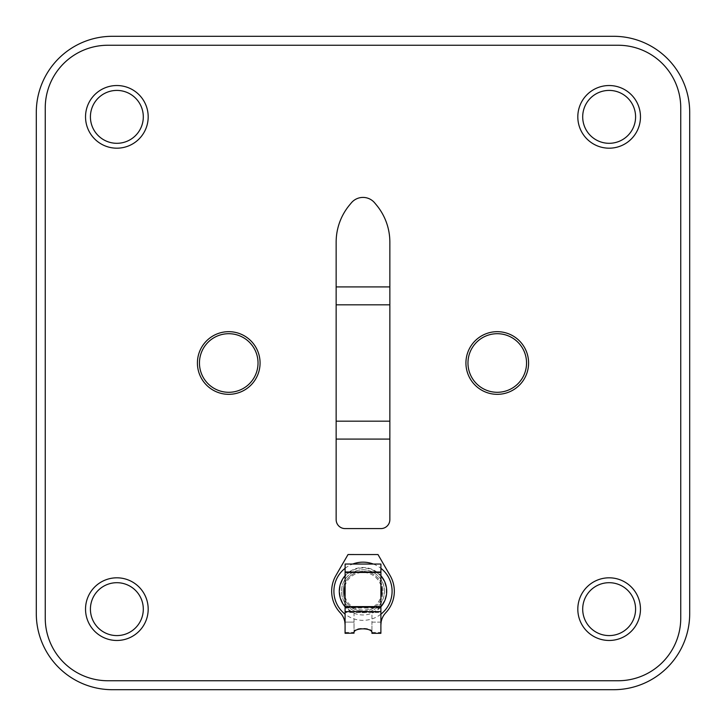 <?xml version="1.0" encoding="UTF-8"?>
<svg xmlns="http://www.w3.org/2000/svg" width="726" height="726" viewBox="0 0 726 726"><rect width="100%" height="100%" fill="white"/><g stroke="black" fill="none" stroke-linecap="round" stroke-linejoin="round"><path stroke-width="0.54" stroke-dasharray="3.63 2.72" d="M36.3 112.385A76.085 76.085 0 0 1 112.385 36.3L613.615 36.3A76.085 76.085 0 0 1 689.7 112.385L689.7 613.615A76.085 76.085 0 0 1 613.615 689.7L112.385 689.7A76.085 76.085 0 0 1 36.3 613.615L36.3 112.385M618.098 680.752A62.654 62.654 0 0 0 680.752 618.098A62.654 62.654 0 0 1 618.098 680.752L107.902 680.752A62.654 62.654 0 0 1 45.248 618.098A62.654 62.654 0 0 0 107.902 680.752A62.654 62.654 0 0 1 45.248 618.098L45.248 107.902A62.654 62.654 0 0 1 107.902 45.248A62.654 62.654 0 0 0 45.248 107.902A62.654 62.654 0 0 1 107.902 45.248L618.098 45.248A62.654 62.654 0 0 1 680.752 107.902A62.654 62.654 0 0 0 618.098 45.248A62.654 62.654 0 0 1 680.752 107.902L680.752 618.098A62.654 62.654 0 0 1 618.098 680.752A62.654 62.654 0 0 0 680.752 618.098L680.752 107.902A62.654 62.654 0 0 0 618.098 45.248L107.902 45.248A62.654 62.654 0 0 0 45.248 107.902L45.248 618.098A62.654 62.654 0 0 0 107.902 680.752L618.098 680.752L107.902 680.752A62.654 62.654 0 0 1 45.248 618.098L45.248 107.902A62.654 62.654 0 0 1 107.902 45.248L618.098 45.248A62.654 62.654 0 0 1 680.752 107.902L680.752 618.098A62.654 62.654 0 0 1 618.098 680.752L107.902 680.752A62.654 62.654 0 0 1 45.248 618.098L45.248 107.902A62.654 62.654 0 0 1 107.902 45.248L618.098 45.248A62.654 62.654 0 0 1 680.752 107.902L680.752 618.098A62.654 62.654 0 0 1 618.098 680.752A62.654 62.654 0 0 0 680.752 618.098L680.752 107.902A62.654 62.654 0 0 0 618.098 45.248L107.902 45.248A62.654 62.654 0 0 0 45.248 107.902L45.248 618.098A62.654 62.654 0 0 0 107.902 680.752L618.098 680.752M384.481 591.245A21.481 21.481 0 0 0 363 569.765A21.481 21.481 0 0 0 341.519 591.245A21.481 21.481 0 0 0 363 612.726A21.481 21.481 0 0 0 384.481 591.245A21.481 21.481 0 0 0 363 569.765A21.481 21.481 0 0 0 341.519 591.245A21.481 21.481 0 0 0 363 612.726A21.481 21.481 0 0 0 384.481 591.245M363 569.765A21.481 21.481 0 0 1 384.481 591.245A21.481 21.481 0 0 1 363 612.726A21.481 21.481 0 0 1 341.519 591.245A21.481 21.481 0 0 1 363 569.765M389.853 439.085L336.147 439.085L336.147 519.635A8.948 8.948 0 0 0 345.095 528.592L380.905 528.592A8.948 8.948 0 0 0 389.853 519.635L389.853 421.18L336.147 421.18L336.147 439.085M389.853 286.915L336.147 286.915L336.147 421.18L389.853 421.18L389.853 304.82L336.147 304.82L389.853 304.82L389.853 242.166A58.18 58.18 0 0 0 376.54 205.122L374.734 202.944A15.219 15.219 0 0 0 351.266 202.944L349.46 205.122A58.18 58.18 0 0 0 336.147 242.166L336.147 286.915M336.147 242.166L336.147 519.635A8.948 8.948 0 0 0 345.095 528.592L380.905 528.592A8.948 8.948 0 0 0 389.853 519.635L389.853 242.166A58.18 58.18 0 0 0 376.54 205.122L374.734 202.944A15.219 15.219 0 0 0 351.266 202.944L349.46 205.122A58.18 58.18 0 0 0 336.147 242.166A58.18 58.18 0 0 1 349.46 205.122L351.266 202.944A15.219 15.219 0 0 1 374.734 202.944L376.54 205.122A58.18 58.18 0 0 1 389.853 242.166L389.853 519.635A8.948 8.948 0 0 1 380.905 528.592L345.095 528.592A8.948 8.948 0 0 1 336.147 519.635L336.147 242.166M336.147 304.82L389.853 304.82M336.147 421.18L389.853 421.18M577.814 609.141A31.327 31.327 0 0 0 609.141 640.468A31.327 31.327 0 0 0 640.468 609.141A31.327 31.327 0 0 0 609.141 577.814A31.327 31.327 0 0 0 577.814 609.141M85.532 609.141A31.327 31.327 0 0 0 116.859 640.468A31.327 31.327 0 0 0 148.186 609.141A31.327 31.327 0 0 0 116.859 577.814A31.327 31.327 0 0 0 85.532 609.141M577.814 116.859A31.327 31.327 0 0 0 609.141 148.186A31.327 31.327 0 0 0 640.468 116.859A31.327 31.327 0 0 0 609.141 85.532A31.327 31.327 0 0 0 577.814 116.859M85.532 116.859A31.327 31.327 0 0 0 116.859 148.186A31.327 31.327 0 0 0 148.186 116.859A31.327 31.327 0 0 0 116.859 85.532A31.327 31.327 0 0 0 85.532 116.859M497.265 392.294A29.294 29.294 0 0 1 467.971 363A29.294 29.294 0 0 1 497.265 333.706A29.294 29.294 0 0 1 526.55 363A29.294 29.294 0 0 1 497.265 392.294M497.265 331.673A31.327 31.327 0 0 0 465.929 363A31.327 31.327 0 0 0 497.265 394.327A31.327 31.327 0 0 0 528.592 363A31.327 31.327 0 0 0 497.265 331.673M228.735 392.294A29.294 29.294 0 0 1 199.45 363A29.294 29.294 0 0 1 228.735 333.706A29.294 29.294 0 0 1 258.029 363A29.294 29.294 0 0 1 228.735 392.294M228.735 331.673A31.327 31.327 0 0 0 197.408 363A31.327 31.327 0 0 0 228.735 394.327A31.327 31.327 0 0 0 260.071 363A31.327 31.327 0 0 0 228.735 331.673M381.123 622.128L371.939 622.128L371.939 612.726A23.268 23.268 0 0 0 381.722 577.424A23.268 23.268 0 0 0 345.104 576.362A23.268 23.268 0 0 0 354.043 612.717L354.034 632.273C352.346 627.064 373.627 627.073 371.93 632.282L371.939 622.128L371.93 632.282M380.887 633.317L380.896 608.025L345.095 608.016L345.086 611.628M345.077 633.299L345.086 612.472L380.896 612.481L380.896 611.646M354.034 632.273L354.034 633.154M354.034 633.308L354.034 622.118L344.85 622.118M380.905 572.469L380.896 606.618M345.095 606.6L345.104 572.451M380.896 614.178A29.085 29.085 0 0 1 345.086 614.16M345.104 568.304A29.085 29.085 0 0 1 352.682 564.048M373.345 564.057A29.085 29.085 0 0 1 380.914 568.322M353.036 607.181A18.794 18.794 0 0 0 372.955 607.19M373.817 606.618A18.794 18.794 0 0 0 380.896 596.981M380.905 585.519A18.794 18.794 0 0 0 345.104 585.501M345.095 596.963A18.794 18.794 0 0 0 352.174 606.609M363.045 611.156A19.92 19.92 0 0 0 382.92 591.191A19.92 19.92 0 0 0 362.955 571.326A19.92 19.92 0 0 1 382.92 591.191A19.92 19.92 0 0 1 363.045 611.156A19.92 19.92 0 0 1 343.08 591.291A19.92 19.92 0 0 1 362.955 571.326A19.92 19.92 0 0 0 343.08 591.291A19.92 19.92 0 0 0 363.045 611.156M582.697 609.141A26.445 26.445 0 0 0 609.141 635.586A26.445 26.445 0 0 0 635.586 609.141A26.445 26.445 0 0 0 609.141 582.697A26.445 26.445 0 0 0 582.697 609.141M90.414 609.141A26.445 26.445 0 0 0 116.859 635.586A26.445 26.445 0 0 0 143.303 609.141A26.445 26.445 0 0 0 116.859 582.697A26.445 26.445 0 0 0 90.414 609.141M582.697 116.859A26.445 26.445 0 0 0 609.141 143.303A26.445 26.445 0 0 0 635.586 116.859A26.445 26.445 0 0 0 609.141 90.414A26.445 26.445 0 0 0 582.697 116.859M90.414 116.859A26.445 26.445 0 0 0 116.859 143.303A26.445 26.445 0 0 0 143.303 116.859A26.445 26.445 0 0 0 116.859 90.414A26.445 26.445 0 0 0 90.414 116.859M345.086 622.118L354.034 622.118M371.939 622.128L380.887 622.128M345.104 575.673A23.722 23.722 0 0 1 380.905 575.691M380.56 607.19A23.722 23.722 0 0 1 345.431 607.172M345.077 632.41L354.034 632.41M371.93 632.419L380.887 632.428"/><path stroke-width="1.09" d="M112.385 36.3A76.085 76.085 0 0 0 36.3 112.385L36.3 613.615A76.085 76.085 0 0 0 112.385 689.7L613.615 689.7A76.085 76.085 0 0 0 689.7 613.615L689.7 112.385A76.085 76.085 0 0 0 613.615 36.3L112.385 36.3M680.752 618.098L680.752 107.902A62.654 62.654 0 0 0 618.098 45.248L107.902 45.248A62.654 62.654 0 0 0 45.248 107.902L45.248 618.098A62.654 62.654 0 0 0 107.902 680.752L618.098 680.752A62.654 62.654 0 0 0 680.752 618.098M336.147 439.085L389.853 439.085L389.853 519.635A8.948 8.948 0 0 1 380.905 528.592L345.095 528.592A8.948 8.948 0 0 1 336.147 519.635L336.147 421.18L389.853 421.18L389.853 439.085M389.853 286.915L389.853 242.166A58.18 58.18 0 0 0 376.54 205.122L374.734 202.944A15.219 15.219 0 0 0 351.266 202.944L349.46 205.122A58.18 58.18 0 0 0 336.147 242.166L336.147 286.915L389.853 286.915L389.853 421.18M336.147 286.915L336.147 421.18M389.853 304.82L336.147 304.82M640.468 609.141A31.327 31.327 0 0 1 609.141 640.468A31.327 31.327 0 0 1 577.814 609.141A31.327 31.327 0 0 1 609.141 577.814A31.327 31.327 0 0 1 640.468 609.141M148.186 609.141A31.327 31.327 0 0 1 116.859 640.468A31.327 31.327 0 0 1 85.532 609.141A31.327 31.327 0 0 1 116.859 577.814A31.327 31.327 0 0 1 148.186 609.141M640.468 116.859A31.327 31.327 0 0 1 609.141 148.186A31.327 31.327 0 0 1 577.814 116.859A31.327 31.327 0 0 1 609.141 85.532A31.327 31.327 0 0 1 640.468 116.859M148.186 116.859A31.327 31.327 0 0 1 116.859 148.186A31.327 31.327 0 0 1 85.532 116.859A31.327 31.327 0 0 1 116.859 85.532A31.327 31.327 0 0 1 148.186 116.859M497.265 392.294A29.294 29.294 0 0 0 526.55 363A29.294 29.294 0 0 0 497.265 333.706A29.294 29.294 0 0 0 467.971 363A29.294 29.294 0 0 0 497.265 392.294M497.265 331.673A31.327 31.327 0 0 1 528.592 363A31.327 31.327 0 0 1 497.265 394.327A31.327 31.327 0 0 1 465.929 363A31.327 31.327 0 0 1 497.265 331.673M228.735 392.294A29.294 29.294 0 0 0 258.029 363A29.294 29.294 0 0 0 228.735 333.706A29.294 29.294 0 0 0 199.45 363A29.294 29.294 0 0 0 228.735 392.294M228.735 331.673A31.327 31.327 0 0 1 260.071 363A31.327 31.327 0 0 1 228.735 394.327A31.327 31.327 0 0 1 197.408 363A31.327 31.327 0 0 1 228.735 331.673M345.086 625.022L344.85 622.118A17.905 17.905 0 0 0 340.204 612.735A31.327 31.327 0 0 1 335.875 575.564L348.026 554.537L378.001 554.555L390.134 575.591A31.327 31.327 0 0 1 385.778 612.753A17.905 17.905 0 0 0 381.123 622.128L380.887 625.041M371.93 633.317L380.887 633.317L380.896 607.19L345.095 607.172L345.077 633.299L354.034 633.154C352.727 627.409 373.246 627.418 371.93 633.163L371.93 633.163M380.887 625.295L380.887 622.128M345.086 622.118L345.086 625.277M380.896 606.618L345.095 606.6L345.113 564.038L380.914 564.057L380.896 606.618M345.086 614.16A29.085 29.085 0 0 1 345.104 568.304M352.682 564.048A29.085 29.085 0 0 1 373.345 564.057M380.914 568.322A29.085 29.085 0 0 1 380.896 614.178M372.955 607.19A18.794 18.794 0 0 0 373.817 606.618M380.896 596.981A18.794 18.794 0 0 0 380.905 585.519M345.104 585.501A18.794 18.794 0 0 0 345.095 596.963M352.174 606.609A18.794 18.794 0 0 0 353.036 607.181M635.586 609.141A26.445 26.445 0 0 1 609.141 635.586A26.445 26.445 0 0 1 582.697 609.141A26.445 26.445 0 0 1 609.141 582.697A26.445 26.445 0 0 1 635.586 609.141M143.303 609.141A26.445 26.445 0 0 1 116.859 635.586A26.445 26.445 0 0 1 90.414 609.141A26.445 26.445 0 0 1 116.859 582.697A26.445 26.445 0 0 1 143.303 609.141M635.586 116.859A26.445 26.445 0 0 1 609.141 143.303A26.445 26.445 0 0 1 582.697 116.859A26.445 26.445 0 0 1 609.141 90.414A26.445 26.445 0 0 1 635.586 116.859M143.303 116.859A26.445 26.445 0 0 1 116.859 143.303A26.445 26.445 0 0 1 90.414 116.859A26.445 26.445 0 0 1 116.859 90.414A26.445 26.445 0 0 1 143.303 116.859M345.086 611.628L380.896 611.646M345.104 572.451L380.905 572.469M345.104 571.997L380.914 572.006M380.905 575.691A23.722 23.722 0 0 1 380.56 607.19M345.104 575.673A23.722 23.722 0 0 0 345.431 607.172"/></g></svg>
